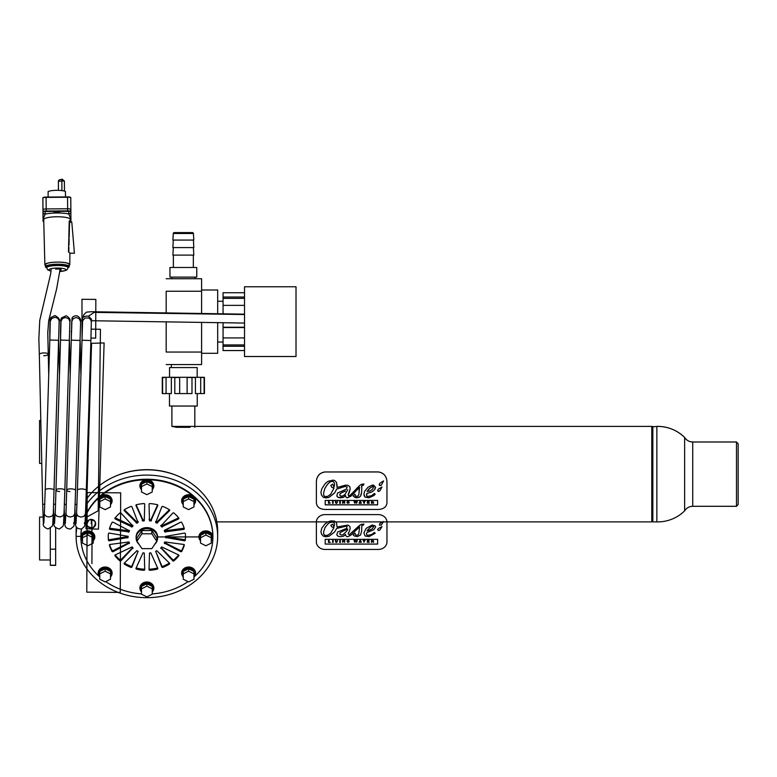 <?xml version="1.0" encoding="UTF-8"?>
<svg xmlns="http://www.w3.org/2000/svg" width="777" height="777" viewBox="0 0 777 777"><rect width="100%" height="100%" fill="white"/><g stroke="black" fill="none" stroke-linecap="round" stroke-linejoin="round"><path stroke-width="1.17" d="M354.71 503.224L355.604 502.311L356.624 503.243L357.265 501.476L356.322 502.622L355.895 501.476L355.04 502.622L354.069 501.476L354.71 503.224M356.322 502.622L357.265 501.476M355.895 501.476L356.322 502.564M355.41 501.476L355.895 501.427M355.04 502.622L355.41 501.427M354.613 501.476L355.04 502.564M354.069 501.476L354.613 501.427M331.886 487.412L330.788 485.45L332.76 484.149L333.945 487.14L334.489 485.188L334.489 483.226L333.314 481.604L331.614 481.39L329.526 482.313L327.457 484.421L324.961 488.267L323.64 492.764L323.64 495.036L324.689 496.484L327.457 496.484L330.652 494.289L333.964 488.209L331.886 487.354L333.964 488.209M329.526 482.313L331.614 481.332L333.314 481.546L334.489 483.226M327.457 484.421L329.526 482.255M330.808 485.431L331.886 487.354M324.961 488.267L327.457 484.362M323.64 492.764L324.961 488.218M367.132 491.482L369.833 491.045L372.115 489.636L373.737 487.15L372.484 486.383L368.687 489.209L367.132 491.433L370.347 487.703L373.125 486.412M373.737 487.15L373.125 486.46M332.585 501.553L332.585 503.302L333.168 503.302L333.168 501.553L332.585 501.505L333.168 501.553M339.743 501.553L339.743 503.341L340.384 503.341L340.384 501.553L339.743 501.505L340.384 501.553M325.039 471.969C319.638 472.843 316.744 476.078 316.375 481.662L316.375 502.904C316.87 506.992 319.755 509.188 325.039 509.469L378.292 509.469C383.576 509.188 386.46 506.992 386.956 502.904L386.956 481.662C386.587 476.078 383.692 472.843 378.292 471.969L325.039 471.969L378.292 471.911C383.692 472.785 386.587 476.019 386.956 481.614L386.956 502.855M379.72 491.025L378.399 491.404L377.612 490.355L378.535 488.986L382.022 486.994L379.72 491.025L381.983 487.024M381.274 485.227L379.963 485.635L379.166 484.518L380.089 483.051L383.576 480.914L381.274 485.227L383.547 480.944M368.988 497.785L365.015 497.115L363.927 493.822L364.734 491.151L367.987 487.257L372.164 485.169L373.65 485.169L375.65 487.441L373.766 490.569L371.862 491.938L366.909 493.55L366.657 495.862L367.589 496.484L371.668 495.648L374.436 493.424L375.184 494.327L373.63 495.697L368.988 497.785L375.136 494.308M325.213 504.865L325.213 500.456L377.612 500.456L377.612 504.865L325.213 504.865M350.932 496.231L347.134 497.921L345.833 496.921L345.444 495.473L343.657 497.29L340.248 497.834L337.946 497.348L336.81 495.998L337.597 493.016L346.435 489.112L347.134 486.82L345.143 486.441L336.655 489.112L334.634 492.919L329.098 497.348L325.961 497.892L323.368 497.348L321.484 495.095L320.911 492.433L321.843 488.714L325.252 483.556L328.176 481.274L332.945 480.157L334.518 480.429L336.519 482.313L337.053 487.47L345.299 485.217L347.785 485.217L349.776 486.674L350.223 488.869L348.232 494.473L348.62 495.979L350.223 495.221L359.295 485.858L361.198 484.421L363.908 483.964L363.432 485.217L361.829 485.742L361.645 492.094L360.509 496.163L359.362 497.202L355.905 497.756L353.117 495.998L354.895 494.191L355.905 496.454L358.061 495.998L358.838 494.609L359.566 487.286L350.932 496.182L359.566 487.286M349.164 492.764L348.232 495.036M349.427 492.026L350.213 488.85M349.164 492.705L349.427 491.967M337.053 487.422L337.053 484.421M363.432 485.217L363.889 483.964M321.484 495.095L323.368 497.29L325.961 497.834L329.098 497.29L334.634 492.861L336.655 489.063L345.143 486.392L347.134 486.82M320.911 492.404L321.484 495.036M362.587 485.266L363.432 485.159M361.829 485.742L362.587 485.207M361.499 487.121L361.829 485.693M361.227 494.473L361.645 492.055M360.509 496.163L361.227 494.425M359.586 496.979L360.509 496.105M357.381 497.756L359.586 496.921M355.905 497.756L357.381 497.698M354.662 497.202L355.905 497.698M353.147 495.969L354.662 497.154M337.946 497.348L343.657 497.231L345.444 495.425L345.833 496.862L347.134 497.872L350.932 496.182M336.82 495.959L337.946 497.29M359.11 489.112L359.11 492.356M325.213 500.456L325.213 504.807L377.612 504.807L377.612 500.456M375.077 488.898L375.641 487.412M373.766 490.569L375.077 488.84M364.151 495.794L365.015 497.057L368.988 497.727M363.937 493.813L364.151 495.736M379.39 485.266L381.274 485.178M379.176 484.498L379.39 485.207M377.836 491.054L379.72 490.967M377.622 490.336L377.836 490.996M316.375 481.662L316.375 481.614C316.744 476.019 319.638 472.785 325.039 471.911M316.375 502.855L316.375 481.614M366.501 494.502L366.909 493.502L371.862 491.89L373.766 490.51M329.118 503.001L329.118 501.447L328.486 501.447L328.486 503.302L330.244 503.001L329.118 503.001M329.118 502.942L330.244 502.942M329.118 501.505L328.486 501.505M364.403 501.806L363.141 501.476L363.83 501.777L363.83 503.224L364.403 503.224L364.403 501.806L364.403 503.166M363.141 501.476L365.054 501.476M363.83 503.166L363.83 501.777M367.909 502.904L369.201 503.224L367.909 502.904M367.909 502.554L368.968 502.554L367.909 501.806L369.124 501.476L367.336 501.476L367.336 503.224L369.201 503.224M367.336 501.476L369.124 501.476M368.968 502.195L367.909 502.195M336.781 503.302L337.597 501.553L336.431 502.904L335.305 501.553L335.926 503.302L336.781 503.302M336.431 502.904L337.597 501.553M335.926 501.553L336.431 502.855M335.305 501.553L335.926 501.505M349.087 502.039L348.572 501.427L349.087 502.039L347.698 501.971L347.698 502.845L348.582 502.816M348.572 501.476L347.338 501.602L346.979 502.622L347.572 503.224L349.096 502.942L349.096 502.311L347.698 502.845M347.931 501.427L348.572 501.427M347.338 501.602L347.931 501.369M349.096 502.311L348.096 502.311M359.1 503.224L361.354 503.224L360.567 501.476L359.1 503.224L359.936 501.427L360.567 501.427L361.354 503.224M360.577 502.632L359.868 502.632L360.139 501.806L360.577 502.632M359.887 502.583L360.557 502.583M372.037 502.525L373.533 503.302L373.543 502.127L371.474 501.553L371.474 503.302L372.037 502.525L372.037 503.243M371.474 501.553L373.543 502.127M372.989 502.311L371.911 501.825L373.125 501.952M373.533 503.302L373.154 502.554M371.911 501.825L372.989 502.253M344.036 501.476L344.007 502.622L342.589 501.476L342.589 503.224L343.065 502.175L344.697 503.224L344.697 501.476L344.036 501.476L344.697 501.476M343.065 502.175L343.065 503.166M342.589 501.476L344.007 502.564L344.036 501.427M345.444 491.122L342.54 492.268L345.444 491.064M342.54 492.268L340.141 493.696L342.54 492.21M340.141 493.696L339.743 495.221L341.025 496.085L342.88 495.92L345.066 494.415L347.785 489.665M339.743 495.221L340.141 493.648M652.835 426.398L652.835 521.891L652.282 521.367L652.282 426.923L656.856 426.398C667.598 426.34 676.845 430.011 684.624 437.412A38.452 38.452 0 0 0 656.856 426.398L652.282 426.923L651.786 426.398L651.786 521.891L216.851 521.891M75.427 521.891L74.369 521.891M64.705 521.891L63.627 521.891M176.67 427.311L190.035 427.311C196.309 426.155 196.309 426.155 190.035 427.311L176.67 427.311L171.902 426.398L171.902 406.041M136.956 541.219L136.956 537.995L141.919 530.565L151.826 530.565L151.826 533.78L141.919 533.78L136.956 541.219L141.919 548.649L151.826 548.649L156.779 541.219L151.826 533.78M136.956 537.995L141.919 530.565L141.919 533.78M141.919 530.565L151.826 530.565L156.779 537.995L156.779 541.219M182.274 573.251L182.274 573.95M194.901 573.601A6.333 5.478 180 0 0 188.908 567.589A6.333 5.478 180 0 0 182.274 573.067L182.274 574.32A6.333 5.478 180 0 0 183.236 577.049M182.274 573.067A6.333 5.478 0 0 1 188.597 567.579A6.333 5.478 0 0 1 194.93 573.067L194.93 574.135A6.333 5.478 180 0 0 188.597 568.657A6.333 5.478 180 0 0 182.274 574.135M193.968 577.049A6.333 5.478 180 0 0 194.93 574.135M193.968 571.454L188.597 568.774L183.236 571.454L188.597 568.774L193.968 571.454L193.968 573.873L188.597 571.192L183.236 573.873L183.236 579.234L188.597 581.915L193.968 579.234L193.968 573.873M182.274 500.971L182.274 501.67M194.901 501.32A6.333 5.478 180 0 0 188.908 495.308A6.333 5.478 180 0 0 182.274 500.786L182.274 502.049A6.333 5.478 180 0 0 183.236 504.768M182.274 500.786A6.333 5.478 0 0 1 188.597 495.308A6.333 5.478 0 0 1 194.93 500.786L194.93 501.864A6.333 5.478 180 0 0 188.597 496.377A6.333 5.478 180 0 0 182.274 501.864M193.968 504.768A6.333 5.478 180 0 0 194.93 501.864M193.968 499.174L188.597 496.493L183.236 499.174L188.597 496.493L193.968 499.174L193.968 501.592L188.597 498.912L183.236 501.592L183.236 506.954L188.597 509.634L193.968 506.954L193.968 501.592M111.441 501.32A6.333 5.478 180 0 0 105.555 495.318A6.333 5.478 180 0 0 98.815 500.602L98.805 501.864A6.333 5.478 180 0 0 99.777 504.768M98.805 500.786L98.805 501.864M98.815 500.602A6.333 5.478 0 0 1 105.245 495.308A6.333 5.478 0 0 1 111.47 500.786L111.47 501.864A6.333 5.478 180 0 0 105.245 496.377A6.333 5.478 180 0 0 98.815 501.67M110.509 504.768A6.333 5.478 180 0 0 111.47 501.864M110.509 499.174L105.138 496.493L99.777 499.174L105.138 496.493L110.509 499.174L110.509 501.592L105.138 498.912L99.777 501.592L99.777 506.954L105.138 509.634L110.509 506.954L110.509 501.592M98.805 573.067L98.805 574.135A6.333 5.478 180 0 0 99.777 577.049A6.333 5.478 180 0 1 98.805 574.135L98.815 572.882A6.333 5.478 0 0 1 105.245 567.579A6.333 5.478 0 0 1 111.47 573.067L111.47 574.135A6.333 5.478 180 0 0 105.245 568.657A6.333 5.478 180 0 0 98.815 573.95L98.805 574.135M98.815 573.95A6.333 5.478 180 0 1 106.993 568.9A6.333 5.478 180 0 1 110.509 577.049A6.333 5.478 180 0 0 111.47 574.135M110.509 571.454L105.138 568.774L99.777 571.454L105.138 568.774L110.509 571.454L110.509 573.873L105.138 571.192L99.777 573.873L99.777 579.234L105.138 581.915L110.509 579.234L110.509 573.873M81.507 529.04A66.006 57.158 180 0 0 80.886 536.926L81.527 536.742L81.527 537.995A6.333 5.478 180 0 0 82.488 540.909M94.153 537.461A6.333 5.478 180 0 0 88.277 531.458A6.333 5.478 180 0 0 81.527 536.742L81.527 537.995M81.527 536.742A6.333 5.478 0 0 1 87.966 531.449A6.333 5.478 0 0 1 94.182 536.926L94.182 537.995A6.333 5.478 180 0 0 87.966 532.517A6.333 5.478 180 0 0 81.527 537.81M93.221 540.909A6.333 5.478 180 0 0 94.182 537.995M93.221 535.314L87.859 532.633L82.488 535.314L87.859 532.633L93.221 535.314L93.221 537.733L87.859 535.052L82.488 537.733L82.488 543.094L87.859 545.775L93.221 543.094L93.221 537.733M153.176 486.353A6.333 5.478 180 0 0 147.29 480.351A6.333 5.478 180 0 0 140.54 485.635L140.54 486.888A6.333 5.478 180 0 0 141.501 489.801M140.54 485.819L140.54 486.888M140.54 485.635A6.333 5.478 0 0 1 146.979 480.332A6.333 5.478 0 0 1 153.205 485.819L153.205 486.888A6.333 5.478 180 0 0 146.979 481.41A6.333 5.478 180 0 0 140.54 486.703M152.234 489.801A6.333 5.478 180 0 0 153.205 486.888M152.234 484.207L146.872 481.526L141.501 484.207L146.872 481.526L152.234 484.207L152.234 486.625L146.872 483.935L141.501 486.625L141.501 491.987L146.872 494.667L152.234 491.987L152.234 486.625M199.563 537.111L199.563 537.81M157.527 536.926L199.553 536.926L199.563 538.189A6.333 5.478 180 0 0 200.524 540.909M212.189 537.461A6.333 5.478 180 0 0 206.196 531.449A6.333 5.478 180 0 0 199.553 536.926A6.333 5.478 0 0 1 205.886 531.439A6.333 5.478 0 0 1 212.218 536.926L212.218 537.995A6.333 5.478 180 0 0 205.886 532.517A6.333 5.478 180 0 0 199.553 537.995M211.247 540.909A6.333 5.478 180 0 0 212.218 537.995M211.247 535.314L205.886 532.633L200.524 535.314L205.886 532.633L211.247 535.314L211.247 537.733L205.886 535.052L200.524 537.733L200.524 543.094L205.886 545.775L211.247 543.094L211.247 537.733M140.54 588.218L140.54 588.917M153.176 588.568A6.333 5.478 180 0 0 147.183 582.556A6.333 5.478 180 0 0 140.54 588.034L140.54 589.296A6.333 5.478 180 0 0 141.501 592.016M140.54 588.034A6.333 5.478 0 0 1 146.872 582.556A6.333 5.478 0 0 1 153.205 588.034L153.205 589.112A6.333 5.478 180 0 0 146.872 583.624A6.333 5.478 180 0 0 140.54 589.112M152.234 592.016A6.333 5.478 180 0 0 153.205 589.112M152.234 586.421L146.872 583.741L141.501 586.421L146.872 583.741L152.234 586.421L152.234 588.84L146.872 586.159L141.501 588.84L141.501 594.201L146.872 596.891L152.234 594.201L152.234 588.84M244.512 292.735L223.057 292.735L223.057 313.743L223.057 301.262L217.686 301.262M166.181 291.239L166.181 312.84L166.181 291.239L201.593 291.239L201.593 313.354L201.593 289.996L217.686 289.996L217.686 313.646M217.686 322.533L217.686 353.302L201.593 353.302M166.181 278.729L201.593 278.729L201.593 313.354M181.769 278.739L184.936 278.739L181.769 278.739M171.834 277.117L171.834 278.729L194.872 278.729L194.872 277.117L194.872 278.729M166.181 364.568L201.593 364.568L201.593 352.049L166.181 352.049L166.181 321.727L166.181 352.049M201.593 322.251L201.593 352.049M144.279 553.03L144.736 569.832L144.163 570.299A38.627 33.45 0 0 1 136.266 569.085L135.907 568.482L142.978 552.836A18.774 16.259 180 0 0 144.279 553.03A18.774 16.259 180 0 1 142.978 552.836L135.907 568.482L136.266 569.085A38.627 33.45 180 0 0 144.163 570.299L144.736 569.832L144.279 553.03M144.736 568.764L144.163 569.22A38.627 33.45 0 0 1 136.266 568.016L136.121 567.968M132.935 547.814L120.814 560.936L120.037 560.975A38.627 33.45 0 0 1 114.879 555.652L115.054 554.992L132.08 546.93A18.774 16.259 180 0 0 132.935 547.814A18.774 16.259 180 0 1 132.08 546.93L115.054 554.992L114.879 555.652A38.627 33.45 180 0 0 120.037 560.975L120.814 560.936L132.935 547.814M132.712 547.591L120.814 559.867L120.037 559.906A38.627 33.45 0 0 1 115.161 554.933M164.743 541.948L183.935 544.473L184.363 545.036A38.627 33.45 0 0 1 181.614 551.573L180.866 551.767L164.297 543.026A18.774 16.259 180 0 0 164.743 541.948A18.774 16.259 180 0 1 164.297 543.026L180.866 551.767L181.614 551.573A38.627 33.45 180 0 0 184.363 545.036L183.935 544.473L164.743 541.948M164.52 543.599L164.52 542.521L180.866 550.699L181.614 550.495A38.627 33.45 0 0 0 184.178 544.57M156.837 550.718L169.668 563.325L169.571 564.005A38.627 33.45 0 0 1 162.616 567.482L161.898 567.21L155.691 551.291A18.774 16.259 180 0 0 156.837 550.718A18.774 16.259 180 0 1 155.691 551.291L161.898 567.21L162.616 567.482A38.627 33.45 180 0 0 169.571 564.005L169.668 563.325L156.837 550.718M169.386 563.043A38.627 33.45 0 0 1 162.616 566.404L161.898 566.142L155.662 551.301M165.647 536.353L184.673 533.041L185.305 533.449A38.627 33.45 180 0 1 185.305 540.403L184.673 540.811L165.647 537.499A18.774 16.259 180 0 0 165.647 536.353L184.673 533.041L185.305 533.449A38.627 33.45 0 0 1 185.509 536.926A38.627 33.45 0 0 1 185.305 540.403L184.673 540.811L165.647 537.499A18.774 16.259 180 0 0 165.666 536.926A18.774 16.259 180 0 0 165.647 536.353L165.647 536.324M185.509 536.392A38.627 33.45 0 0 1 185.305 539.325L184.673 539.733L165.666 536.538M169.386 509.731L156.837 522.066A18.774 16.259 180 0 0 155.691 521.493L155.662 521.474M155.691 522.562L161.898 506.643L162.616 506.371A38.627 33.45 180 0 1 169.571 509.848L169.668 510.528L156.837 523.135A18.774 16.259 180 0 0 155.691 522.562L161.898 506.643L162.616 506.371A38.627 33.45 0 0 1 169.571 509.848L169.668 510.528L156.837 523.135A18.774 16.259 180 0 0 155.691 522.562L155.691 521.493M184.178 528.214L164.743 530.837A18.774 16.259 180 0 0 164.52 530.254L180.866 522.086L181.614 522.28A38.627 33.45 180 0 1 184.363 528.807L183.935 529.38L164.743 531.905A18.774 16.259 180 0 0 164.297 530.827L180.866 522.086L181.614 522.28A38.627 33.45 0 0 1 184.363 528.807L183.935 529.38L164.743 531.905A18.774 16.259 180 0 0 164.297 530.827L164.297 530.477M129.254 530.254A18.774 16.259 180 0 0 129.021 530.837L109.586 528.214M129.021 531.905L109.839 529.38L109.411 528.807A38.627 33.45 180 0 1 112.15 522.28L112.908 522.086L129.477 530.827A18.774 16.259 180 0 0 129.021 531.905L109.839 529.38L109.411 528.807A38.627 33.45 0 0 1 112.15 522.28L112.908 522.086L129.477 530.827A18.774 16.259 180 0 0 129.021 531.905L129.021 530.837M144.736 504.02L144.163 503.554A38.627 33.45 180 0 0 136.266 504.759L135.907 505.371L142.978 521.017A18.774 16.259 180 0 1 144.279 520.823L144.736 504.02L144.279 520.823A18.774 16.259 180 0 0 142.978 521.017L135.907 505.371L136.266 504.759A38.627 33.45 0 0 1 144.163 503.554L144.736 504.02L144.279 519.745A18.774 16.259 180 0 0 142.978 519.949L136.121 504.817M132.712 525.184A18.774 16.259 180 0 0 132.08 525.844L115.161 517.841M132.08 526.923L115.054 518.861L114.879 518.201A38.627 33.45 180 0 1 120.037 512.878L120.814 512.917L132.935 526.039A18.774 16.259 180 0 0 132.08 526.923L115.054 518.861L114.879 518.201A38.627 33.45 0 0 1 120.037 512.878L120.814 512.917L132.935 526.039A18.774 16.259 180 0 0 132.08 526.923L132.08 525.844M138.112 521.474L138.073 521.493A18.774 16.259 180 0 0 136.927 522.066L124.378 509.731M136.927 523.135L124.106 510.528L124.203 509.848A38.627 33.45 180 0 1 131.148 506.371L131.876 506.643L138.073 522.562A18.774 16.259 180 0 0 136.927 523.135L124.106 510.528L124.203 509.848A38.627 33.45 0 0 1 131.148 506.371L131.876 506.643L138.073 522.562A18.774 16.259 180 0 0 136.927 523.135L136.927 522.066M160.839 526.039L172.95 512.917L173.737 512.878A38.627 33.45 180 0 1 178.895 518.201L178.72 518.861L161.684 526.923A18.774 16.259 180 0 0 160.839 526.039L172.95 512.917L173.737 512.878A38.627 33.45 0 0 1 178.895 518.201L178.72 518.861L161.684 526.923A18.774 16.259 180 0 0 160.839 526.039L160.839 525.417M178.613 517.841L161.684 525.844A18.774 16.259 180 0 0 161.062 525.184M157.644 504.817L150.796 519.949A18.774 16.259 180 0 0 149.495 519.745L149.029 519.289M149.495 520.823L149.029 504.02L149.602 503.554A38.627 33.45 180 0 1 157.508 504.759L157.867 505.371L150.796 521.017A18.774 16.259 180 0 0 149.495 520.823L149.029 504.02L149.602 503.554A38.627 33.45 0 0 1 157.508 504.759L157.867 505.371L150.796 521.017A18.774 16.259 180 0 0 149.495 520.823L149.495 519.745M150.796 552.836L157.867 568.482L157.508 569.085A38.627 33.45 0 0 1 149.602 570.299L149.029 569.832L149.495 553.03A18.774 16.259 180 0 0 150.796 552.836A18.774 16.259 180 0 1 149.495 553.03L149.029 569.832L149.602 570.299A38.627 33.45 180 0 0 157.508 569.085L157.867 568.482L150.796 552.836M157.644 567.968L157.508 568.016A38.627 33.45 0 0 1 149.602 569.22L149.029 568.764M161.684 546.93L178.72 554.992L178.895 555.652A38.627 33.45 0 0 1 173.737 560.975L172.95 560.936L160.839 547.814A18.774 16.259 180 0 0 161.684 546.93A18.774 16.259 180 0 1 160.839 547.814L172.95 560.936L173.737 560.975A38.627 33.45 180 0 0 178.895 555.652L178.72 554.992L161.684 546.93M178.613 554.933A38.627 33.45 0 0 1 173.737 559.906L172.95 559.867L161.062 547.591M129.254 542.521L112.908 550.699L112.15 550.495A38.627 33.45 0 0 1 109.586 544.57M129.477 543.026L112.908 551.767L112.15 551.573A38.627 33.45 0 0 1 109.411 545.036L109.839 544.473L129.021 541.948A18.774 16.259 180 0 0 129.477 543.026A18.774 16.259 180 0 1 129.021 541.948L109.839 544.473L109.411 545.036A38.627 33.45 180 0 0 112.15 551.573L112.908 551.767L129.477 543.026M138.073 551.291L131.876 567.21L131.148 567.482A38.627 33.45 0 0 1 124.203 564.005L124.106 563.325L136.927 550.718A18.774 16.259 180 0 0 138.073 551.291A18.774 16.259 180 0 1 136.927 550.718L124.106 563.325L124.203 564.005A38.627 33.45 180 0 0 131.148 567.482L131.876 567.21L138.073 551.291M138.112 551.301L131.876 566.142L131.148 566.404A38.627 33.45 0 0 1 124.378 563.043M128.108 536.538L109.091 539.733L108.469 539.325A38.627 33.45 0 0 1 108.265 536.392M128.118 537.499L109.091 540.811L108.469 540.403A38.627 33.45 0 0 1 108.256 536.926A38.627 33.45 0 0 1 108.469 533.449L109.091 533.041L128.118 536.353A18.774 16.259 180 0 0 128.108 536.926A18.774 16.259 180 0 0 128.118 537.499A18.774 16.259 180 0 1 128.118 536.353L109.091 533.041L108.469 533.449A38.627 33.45 180 0 0 108.469 540.403L109.091 540.811L128.118 537.499M81.643 536.926L80.886 536.926A66.006 57.158 180 0 0 99.621 576.825M105.74 581.623A66.006 57.158 180 0 0 141.501 593.9M152.234 593.9A66.006 57.158 180 0 0 188.024 581.623M194.075 576.884A66.006 57.158 180 0 0 212.888 536.926A66.006 57.158 180 0 0 159.081 480.749A66.006 57.158 180 0 0 85.383 516.171M154.681 544.376A10.732 9.295 180 0 0 157.605 537.995A10.732 9.295 180 0 0 146.872 528.71A10.732 9.295 180 0 0 136.14 537.995L136.14 536.926A10.732 9.295 0 0 1 146.872 527.632A10.732 9.295 0 0 1 157.605 536.926A10.732 9.295 180 0 0 146.562 527.641A10.732 9.295 180 0 0 136.16 537.461M76.836 527.651A70.775 61.296 180 0 0 76.117 536.383A70.775 61.296 180 0 0 146.882 597.678A70.775 61.296 180 0 0 217.657 536.383L217.657 531.099A70.775 61.296 180 0 0 184.411 479.137A70.775 61.296 180 0 0 146.882 469.813A70.775 61.296 180 0 0 109.363 479.137A70.775 61.296 180 0 0 86.014 499.834M76.282 526.845A70.775 61.296 180 0 0 76.117 531.099L76.117 536.383L76.117 531.099M217.657 536.383A70.775 61.296 180 0 0 165.414 477.233A70.775 61.296 180 0 0 85.82 505.409M81.42 529.069A66.006 57.158 180 0 0 80.886 536.383A66.006 57.158 180 0 0 80.886 536.654M212.888 536.654A66.006 57.158 180 0 0 212.888 536.383A66.006 57.158 180 0 0 159.11 480.215A66.006 57.158 180 0 0 85.412 515.578M212.092 536.926L212.888 536.383M162.587 393.58L162.616 377.486L166.074 377.486L166.074 393.58L162.626 393.58L162.626 377.486M191.987 377.486L187.121 377.486L187.121 393.58L191.987 393.58L191.987 377.486L195.425 377.486L195.425 393.58L204.118 393.58L204.118 377.486L200.68 377.486L200.68 393.58L204.429 393.58L204.429 377.292L162.276 377.292L162.276 393.58L171.348 393.58L171.348 377.486L179.672 377.486L179.672 393.58L174.806 393.58L174.806 377.486M174.806 393.58L191.987 393.58M192.375 232.585L174.33 232.585A1.039 1.039 0 0 0 173.3 233.488L193.405 233.488A1.039 1.039 0 0 0 192.375 232.585L193.405 233.488L193.823 240.074L172.882 240.074L173.3 233.488M193.823 247.581L193.405 240.074L193.823 247.581L172.882 247.581L173.3 240.074M193.823 255.099L193.376 247.581L193.823 255.099L172.882 255.099L173.329 247.581M173.358 267.473L173.358 255.099M196.766 267.473L169.94 267.473L169.94 277.117L196.766 277.117L196.766 267.473L196.766 277.117M171.338 367.57L171.338 364.568M197.173 367.57L197.173 377.292L197.173 367.57L169.541 367.57L169.541 377.292M197.241 406.041L197.241 393.58L197.241 406.041L169.473 406.041L169.473 393.58M41.832 463.413L39.569 463.413L39.569 420.493L40.89 420.493M50.301 559.984L39.569 559.984L39.569 517.064L43.026 517.064M50.301 565.355L50.301 528.379L50.301 549.174L55.662 549.174L55.662 565.355L50.301 565.355M55.662 527.797L55.662 549.174M652.282 521.367L651.786 521.891M656.856 426.398L656.856 521.891L652.835 521.891M684.624 437.412C686.518 440.355 689.218 441.87 692.715 441.987L736.479 441.987L736.479 506.303L738.15 504.545L738.15 443.745L736.479 441.987L692.715 441.987A9.45 9.45 0 0 1 684.624 437.412L684.624 510.877A38.452 38.452 0 0 1 656.856 521.891M684.624 510.877A9.45 9.45 0 0 1 692.715 506.303L736.479 506.303M105.138 568.774L105.138 571.192M99.777 571.454L99.777 573.873M87.859 532.633L87.859 535.052M82.488 535.314L82.488 537.733M188.597 568.774L188.597 571.192M183.236 571.454L183.236 573.873M188.597 496.493L188.597 498.912M183.236 499.174L183.236 501.592M146.872 481.526L146.872 483.935M141.501 484.207L141.501 486.625M205.886 532.633L205.886 535.052M200.524 535.314L200.524 537.733M146.872 583.741L146.872 586.159M141.501 586.421L141.501 588.84M105.138 496.493L105.138 498.912M99.777 499.174L99.777 501.592M136.14 537.995A10.732 9.295 180 0 0 139.064 544.376M157.605 537.995L157.605 536.926M244.512 327.544L223.057 327.544L223.057 322.64C223.057 347.61 223.057 347.61 223.057 322.64L223.057 350.553L244.512 350.553L244.512 286.771L244.512 356.517L296.018 356.517L296.018 286.771L244.512 286.771M244.512 305.371L223.057 305.371L223.057 298.368L244.512 298.368M223.057 327.224L244.512 327.224M223.057 327.544L223.057 337.917L244.512 337.917M244.512 346.26L223.057 346.26L223.057 344.92L244.512 344.92M223.057 298.368L223.057 297.028L244.512 297.028M43.007 216.579L43.357 218.405L45.144 214.122A2.146 2.098 179.7 0 1 42.978 212.034L43.007 216.822A2.146 2.098 -0.3 0 0 43.007 216.929M70.901 216.365L70.59 218.201L68.745 213.937A16.482 3.429 179.6 0 0 45.144 214.122L45.134 211.713L46.202 211.49L67.657 211.325L68.735 211.538L68.745 213.937A2.146 2.098 -0.3 0 0 70.882 211.83L70.862 209.431A2.146 2.098 -0.3 0 0 70.862 209.421L70.862 209.421A3.215 0.67 179.6 0 0 67.638 208.78L46.183 208.945A3.215 0.67 179.6 0 0 42.968 209.635L42.978 212.034M70.901 216.608L70.862 209.431A2.146 2.098 -0.3 0 1 68.735 211.538M59.732 212.276A2.797 0.583 -0.4 0 1 56.944 212.879A2.797 0.583 -0.4 0 1 54.137 212.315A2.797 0.583 -0.4 0 1 56.935 211.713A2.797 0.583 -0.4 0 1 59.732 212.276L59.732 212.276A2.797 0.583 179.6 0 0 55.536 211.8A2.797 0.583 179.6 0 0 55.536 212.811A2.797 0.583 179.6 0 0 59.732 212.276M43.745 220.785A2.146 2.098 179.7 0 1 43.017 219.221L42.881 197.776A3.215 0.67 -0.4 0 1 46.096 197.086L67.55 196.921A3.215 0.67 -0.4 0 1 70.775 197.562L70.862 209.431M59.907 271.562L65.744 270.483L67.346 269.425L68.026 267.657A10.674 2.214 179.6 0 0 57.343 265.52A10.674 2.214 179.6 0 0 46.678 267.822L46.669 266.773A10.674 2.214 -0.4 0 1 57.323 264.471A10.674 2.214 -0.4 0 1 68.017 266.608L68.017 266.608A10.674 2.214 179.6 0 0 56.061 264.501A10.674 2.214 179.6 0 0 46.979 267.298A10.674 2.214 179.6 0 1 56.061 264.501A10.674 2.214 179.6 0 1 68.017 266.608L68.026 267.657A11.869 2.467 179.6 0 0 69.211 266.598L69.211 266.598A11.869 2.467 179.6 0 0 57.323 264.219A11.869 2.467 179.6 0 0 45.474 266.783A11.869 2.467 179.6 0 0 46.678 267.851M55.662 269.124A3.895 0.806 -0.4 0 1 61.257 269.804A3.895 0.806 -0.4 0 1 60.014 270.415M45.474 266.783L45.454 264.685A11.869 2.467 -0.4 0 1 57.313 262.121A11.869 2.467 -0.4 0 1 69.202 264.501L69.202 264.501A11.869 2.467 179.6 0 0 54.73 262.199A11.869 2.467 179.6 0 0 46.591 265.724M45.464 265.579A12.461 2.593 -0.4 0 1 44.872 264.811A12.461 2.593 -0.4 0 1 57.313 262.111A12.461 2.593 -0.4 0 1 69.784 264.607A12.461 2.593 -0.4 0 1 69.784 264.617A12.461 2.593 -0.4 0 1 69.202 265.394M44.872 264.811A12.461 2.593 -0.4 0 1 44.872 264.792L43.716 219.629A13.267 2.758 -0.4 0 1 43.716 219.619A13.267 2.758 -0.4 0 1 56.964 216.764A13.267 2.758 -0.4 0 1 70.251 219.415A13.267 2.758 -0.4 0 1 70.251 219.425L70.59 218.201M69.143 225.553L69.512 223.261L69.444 226.243M69.357 229.633L69.406 227.467L69.357 229.633M69.396 227.816L69.25 234.576L69.104 227.321M69.172 223.397L69.396 227.486M69.532 222.543L69.425 227.127M69.338 230.39L69.367 229.885M69.328 230.604L69.347 229.827M68.998 231.07L68.93 234.567L69.318 231.08M68.871 250.087L68.842 252.078L68.862 250.097M68.512 251.185L68.881 249.281M68.998 244.658L69.027 243.347L68.998 244.658M68.677 244.745L69.036 243.104L69.007 244.736M68.891 248.611L68.91 247.902L68.891 248.611M68.57 248.805L68.92 247.562L68.891 248.815M68.939 247.416L68.891 248.446M68.57 248.553L68.92 247.562M68.764 241.064L69.114 239.782M68.813 239.549L69.104 240.093M69.134 239.627L68.832 238.17L68.803 239.617M69.124 240.394L69.153 238.947L69.124 240.394M68.803 240.21L68.823 239.161L68.803 240.21M68.541 249.65L68.842 250.718M68.726 242.725L69.095 241.055L69.046 242.822M68.677 244.804L68.978 245.367M69.221 235.276L69.182 237.296L69.221 235.276M69.192 237.179L69.25 234.227L69.182 237.121M68.871 237.17L68.92 234.217M69.25 234.227L68.852 237.267M69.231 222.329L69.221 220.959A13.219 2.749 -0.4 0 1 70.221 222.008A13.219 2.749 -0.4 0 1 69.522 222.882M69.784 264.617L69.901 253.166L68.483 251.913L69.221 220.959M64.462 191.084L64.374 181.012L62.218 179.37M65.511 196.931L65.423 191.424A9.46 1.962 179.6 0 0 56.76 190.316A9.46 1.962 179.6 0 0 48.116 191.56L48.116 197.067M82.236 320.92L82.44 322.669M194.813 427.311L194.813 406.041L194.813 426.398L651.786 426.398L171.902 426.398M55.662 565.219L50.301 565.219L50.301 549.174M193.347 255.099L193.347 267.473L193.347 255.099M80.886 536.383L80.886 536.926L80.886 536.383L76.117 536.383M194.104 576.845A65.987 57.148 180 0 0 212.879 536.926A65.987 57.148 180 0 0 159.052 480.759A65.987 57.148 180 0 0 85.383 516.21M81.527 529.04A65.987 57.148 180 0 0 99.602 576.787M105.75 581.614A65.987 57.148 180 0 0 141.501 593.881M152.234 593.89A65.987 57.148 180 0 0 188.005 581.623M164.52 530.254L164.297 530.827M348.543 541.559L348.096 542.055L347.591 541.404L349.087 541.006L348.572 540.413L346.979 540.918L347.572 542.278L349.096 541.967L349.096 541.297L348.543 541.559M348.591 536.373L350.932 535.11L359.566 526.855L358.838 533.546L358.061 534.877L355.905 535.324L354.895 533.148L353.117 534.877L354.225 535.829A1.088 0.942 180 0 0 354.662 536.062L357.381 536.606L360.509 535.042L361.645 531.177L361.829 525.524L363.432 525.067L363.908 524.009L361.198 524.397L359.295 525.621L349.252 534.751L348.232 533.945A1.593 1.379 180 0 1 348.232 533.411L349.164 531.798A2.729 2.36 180 0 0 349.427 531.109L350.223 528.253L349.776 526.32L347.785 525.067L337.053 527.02L336.519 522.639L334.518 521.095L330.915 520.872L328.176 521.785L325.252 523.669L321.843 528.117L320.911 531.487L321.484 534.003L323.368 536.208L325.961 536.742L329.098 536.208L334.634 531.944L336.655 528.467L346.396 526.126L347.134 526.447L346.435 528.467L337.597 532.031L336.81 534.877L337.946 536.208L340.248 536.684A0.67 0.583 180 0 0 340.569 536.684L343.657 536.14L345.444 534.372L345.833 535.78L347.134 536.781L348.591 536.373M354.613 540.413L354.069 540.413L354.71 542.278L355.604 541.297L356.624 542.297L357.265 540.413L356.322 541.627L355.895 540.413L355.04 541.627L354.613 540.413M325.039 514.597L378.292 514.597A8.664 7.508 180 0 1 386.956 522.105L386.956 541.938A8.664 7.508 180 0 1 378.292 549.436L325.039 549.436A8.664 7.508 180 0 1 316.375 541.938L316.375 522.105A8.664 7.508 180 0 1 325.039 514.597M325.213 539.345L377.612 539.345L377.612 544.075L325.213 544.075L325.213 539.345M359.673 542.278L359.1 542.278L359.936 540.413L360.567 540.413L361.354 542.278L359.673 542.278M347.037 530.808L347.785 528.972L342.54 531.332L340.141 532.682L339.743 534.129L341.025 534.964L342.88 534.799L347.037 530.808M344.697 540.413L344.697 542.278L343.065 541.151L342.589 542.278L342.589 540.413L344.007 541.627L344.036 540.413L344.697 540.413M340.384 540.501L340.384 542.404L339.743 542.404L339.743 540.501L340.384 540.501M337.597 540.501L336.431 541.938L335.926 540.501L335.305 540.501L335.926 542.365L336.781 542.365L337.597 540.501M332.585 540.501L333.168 540.501L333.168 542.365L332.585 542.365L332.585 540.501M329.118 540.442L328.486 540.442L328.486 542.356L330.322 542.356L329.118 542.035L329.118 540.442M360.139 540.763L359.868 541.647L360.577 541.647L360.139 540.763M363.83 542.278L363.83 540.734L363.141 540.413L365.054 540.413L363.83 542.278M365.015 535.975L363.927 532.799L366.22 528.331L372.164 525.029L375.165 525.883L375.65 526.991L373.766 529.778L366.909 532.536L366.501 533.44L366.657 534.751L367.589 535.353L371.668 534.537L374.436 532.41L375.184 533.275L368.988 536.635L365.015 535.975M331.886 526.961L333.964 527.661L330.652 533.245L327.457 535.353L324.689 535.353L323.64 533.945L323.64 531.798L324.961 527.719L327.457 524.397L329.526 522.639L333.314 522.057L334.489 523.387L334.489 525.048L333.945 526.728L332.76 524.164L330.788 525.271L331.886 526.961M367.628 530.934L367.132 530.613L370.347 527.272L372.484 526.078L373.737 526.738L372.115 528.933L367.628 530.934M367.909 541.171L369.124 540.413L367.336 540.413L367.336 542.278L369.201 542.278L367.909 541.928L368.968 541.171L367.909 541.171M371.474 542.356L371.474 540.491L373.416 540.685L373.533 542.356L372.484 541.53L371.474 542.356M371.911 540.782L371.911 541.297L373.125 541.122L371.911 540.782M377.612 529.584L378.399 530.536L379.72 530.196L382.022 526.602L378.535 528.36L377.612 529.584M379.39 525.106L381.274 525.087L383.576 521.493L380.089 523.251L379.39 525.106M223.057 292.735L223.057 297.028M223.057 346.26L223.057 350.553M223.057 337.917L223.057 344.92M223.057 305.371L223.057 306.264M110.8 576.592A6.974 6.041 180 0 0 112.111 573.067A6.974 6.041 180 0 0 103.001 567.317A6.974 6.041 180 0 0 99.485 576.592M93.512 540.452A6.974 6.041 180 0 0 94.833 536.926A6.974 6.041 180 0 0 85.713 531.177A6.974 6.041 180 0 0 82.197 540.452M110.8 504.322A6.974 6.041 180 0 0 112.111 500.786A6.974 6.041 180 0 0 103.001 495.036A6.974 6.041 180 0 0 99.485 504.322M152.535 489.345A6.974 6.041 180 0 0 153.846 485.819A6.974 6.041 180 0 0 144.726 480.069A6.974 6.041 180 0 0 141.21 489.345M194.26 504.322A6.974 6.041 180 0 0 195.571 500.786A6.974 6.041 180 0 0 186.461 495.036A6.974 6.041 180 0 0 182.945 504.322M211.548 540.452A6.974 6.041 180 0 0 212.859 536.926A6.974 6.041 180 0 0 203.749 531.177A6.974 6.041 180 0 0 200.223 540.452M194.26 576.592A6.974 6.041 180 0 0 195.571 573.067A6.974 6.041 180 0 0 186.461 567.317A6.974 6.041 180 0 0 182.945 576.592M152.535 591.569A6.974 6.041 180 0 0 153.846 588.034A6.974 6.041 180 0 0 144.726 582.284A6.974 6.041 180 0 0 141.21 591.569M111.441 573.601A6.333 5.478 180 0 0 105.555 567.598A6.333 5.478 180 0 0 98.815 572.882M151.826 530.565L156.779 537.995M70.221 221.532A3.215 0.67 179.6 0 0 70.93 221.115L70.911 217.113M70.901 215.685L70.882 211.519A3.215 0.67 179.6 0 0 67.657 210.878L46.202 211.043A3.215 0.67 179.6 0 0 42.988 211.732L43.036 221.319A3.215 0.67 179.6 0 0 43.774 221.746M42.881 198.086L42.929 207.682L42.881 198.086A3.215 0.67 -0.4 0 1 46.096 197.397L67.55 197.232A3.215 0.67 -0.4 0 1 70.775 197.882M46.096 197.397L67.55 197.232M69.901 253.156L74.417 253.253L71.785 221.989L69.532 222.339M68.784 240.083L68.784 240.627M68.026 267.56A11.616 2.418 179.6 0 0 68.959 266.598A11.616 2.418 179.6 0 0 54.992 264.345A11.616 2.418 179.6 0 0 46.678 267.725M104.108 342.939L91.56 343.327L85.946 528.739L98.456 529.147L104.108 342.939M93.094 527.709C86.655 527.418 85.402 524.786 89.326 519.803C95.765 520.095 97.018 522.727 93.094 527.709M91.23 519.405A4.448 4.351 4.6 0 0 87.345 525.903A4.448 4.351 4.6 0 0 95.056 525.961A4.448 4.351 4.6 0 0 91.23 519.405M91.21 523.756L91.482 520.435A37.772 0.602 -89.6 0 1 91.977 549.339L91.919 563.616M120.27 592.404L86.791 592.152L87.199 492.589L120.678 492.841L120.27 592.404M85.703 508.294L85.897 517.56L98.213 510.751L100.447 329.283L91.23 329.137M82.323 329.001L82.148 335.518M90.977 338.073L95.688 338.102L95.843 299.407L81.964 299.3L82.071 338.005M136.266 569.085L136.266 568.016M144.163 570.299L144.163 569.22M132.945 548.416L132.945 547.824M114.879 555.652L114.879 555.128M120.037 560.975L120.037 559.906M120.814 560.936L120.814 559.867M180.866 551.767L180.866 550.699M181.614 551.573L181.614 550.495M161.898 567.21L161.898 566.142M162.616 567.482L162.616 566.404M169.571 564.005L169.571 563.228M166.093 537.975L166.093 536.897M184.673 540.811L184.673 539.733M185.305 540.403L185.305 539.325M156.837 523.135L156.837 522.066M157.537 523.038L157.537 521.969M169.668 510.528L169.668 509.926M164.743 531.905L164.743 530.837M165.346 532.216L165.346 531.147M183.935 529.38L183.935 528.311M128.419 532.216L128.419 531.147M109.839 529.38L109.839 528.311M142.356 520.726L142.356 519.648M142.978 521.017L142.978 519.949M144.279 520.823L144.279 519.745M131.391 527.029L131.391 525.961M132.935 526.039L132.935 525.417M115.054 518.861L115.054 517.977M136.237 523.038L136.237 521.969M138.073 522.562L138.073 521.493M124.106 510.528L124.106 509.926M161.684 526.923L161.684 525.844M162.374 527.029L162.374 525.961M178.72 518.861L178.72 517.977M150.796 521.017L150.796 519.949M151.408 520.726L151.408 519.648M149.602 570.299L149.602 569.22M157.508 569.085L157.508 568.016M160.82 548.416L160.82 547.824M172.95 560.936L172.95 559.867M173.737 560.975L173.737 559.906M178.895 555.652L178.895 555.128M129.244 543.599L129.244 542.521M112.15 551.573L112.15 550.495M112.908 551.767L112.908 550.699M124.203 564.005L124.203 563.228M131.148 567.482L131.148 566.404M131.876 567.21L131.876 566.142M127.671 537.975L127.671 536.897M108.469 540.403L108.469 539.325M109.091 540.811L109.091 539.733M692.715 441.987L692.715 506.303M45.134 211.713A2.146 2.098 179.7 0 1 42.968 209.635L42.881 197.776M46.202 211.49L46.096 197.086M67.657 211.325L67.55 196.921M70.241 220.561A2.146 2.098 -0.3 0 0 70.921 219.017L70.911 217.201L70.231 220.619M43.007 216.822L42.929 207.362M51.01 271.066A8.528 1.777 -0.4 0 1 48.834 269.901A8.528 1.777 -0.4 0 1 57.362 268.065A8.528 1.777 -0.4 0 1 65.899 269.774A8.528 1.777 -0.4 0 1 59.916 271.513M61.83 179.37L61.839 181.031L64.374 181.012M62.665 179.322L61.83 179.332C59.441 179.448 58.285 180.264 58.382 181.779A3.467 0.719 -0.4 0 1 61.839 181.031L61.917 190.598M61.83 179.924L61.849 182.469M88.568 316.161L94.114 312.373L244.512 314.53M88.617 317.958L90.511 319.405L91.327 321.503L90.899 340.52L82.003 340.239L82.595 320.823L85.004 318.026L88.617 317.958M51.214 268.657L50.66 273.883L39.763 320.318L38.85 338.655L39.326 354.458A4.448 1.408 -1.4 0 1 43.842 352.933A4.448 1.408 -1.4 0 1 48.223 354.234L48.223 354.234A4.448 1.408 -1.4 0 1 43.706 355.749M44.755 504.04L42.686 504.477L43.366 523.28A4.448 4.293 175.2 0 1 43.357 523.183C42.716 525.757 44.308 527.69 48.135 528.982L52.195 526.262C52.729 524.698 52.729 525.912 53.292 513.607A4.448 3.429 2.3 0 1 53.292 513.626L59.159 321.649A4.448 4.303 -1 0 0 59.159 321.552C60.188 319.629 58.79 317.638 54.973 315.559L50.923 317.492C49.67 321.95 50.34 313.723 49.777 331.031L49.806 340.394M44.056 520.541A4.448 4.293 175.2 0 0 43.357 523.183M43.823 523.348L44.386 513.267A4.448 3.429 2.3 0 0 44.386 513.267A4.448 3.429 2.3 0 0 48.854 516.87L48.99 516.87A4.448 3.429 2.3 0 0 53.292 513.626M44.386 513.247L45.221 489.986A4.448 1.408 1.7 0 1 49.99 488.723A4.448 1.408 1.7 0 1 54.128 490.248M45.221 489.986L49.815 339.996L58.712 340.277M50.291 321.115L51.758 318.463L54.759 317.375A4.448 4.303 -1.1 0 1 59.159 321.552M50.049 332.245L49.777 331.051M58.712 340.491L58.955 354.312A4.448 1.408 178.6 0 0 58.294 353.603M55.488 504.127L53.662 504.399M54.788 520.619L54.099 523.358M59.625 491.569A4.448 1.408 1.7 0 1 55.954 490.073L55.225 514.219L56.983 516.268L60.179 516.928L62.947 515.802L64.015 513.684C63.471 525.98 63.442 524.805 62.947 526.282L59.334 529.03C55.021 527.816 53.273 525.893 54.089 523.261M69.444 340.355L60.548 340.073L55.954 490.073A4.448 1.408 1.7 0 1 61.179 488.83A4.448 1.408 1.7 0 1 64.85 490.336L69.891 321.629C70.736 319.706 69.493 317.725 66.162 315.705L61.402 317.968C60.421 322.63 61.082 313.471 60.509 331.109L60.528 340.481M61.024 321.202L62.471 318.56L65.491 317.463L68.658 318.784L69.891 321.629M60.771 332.333L60.509 331.138M68.978 355.186A4.448 1.408 178.6 0 0 69.677 354.39L69.677 354.39A4.448 1.408 178.6 0 0 69.027 353.681M66.22 504.205L64.384 504.477M65.521 520.707L64.821 523.436M69.901 491.608A4.448 1.408 1.7 0 1 66.676 490.151L65.967 514.345L67.58 516.268L70.319 517.026L73.359 516.132L74.747 513.762C74.194 526.068 74.165 524.883 73.669 526.379L70.513 529.03C66.511 528.855 64.608 526.961 64.812 523.339M80.177 340.433L71.27 340.151L66.676 490.151A4.448 1.408 1.7 0 1 72.358 488.956A4.448 1.408 1.7 0 1 75.583 490.413L80.614 321.707C81.264 319.735 80.177 317.803 77.331 315.899C74.475 315.617 72.698 316.424 72.008 318.298L71.261 340.559M71.756 321.28L73.475 318.415L76.214 317.54L79.147 318.638L80.614 321.707M71.503 332.41L71.231 331.216M80.167 340.656L80.41 354.477A4.448 1.408 178.6 0 0 79.749 353.768M76.942 504.283L75.116 504.564M76.243 520.784L75.554 523.523M76 523.591L76.573 513.51L77.914 516.083L81.041 517.113L84.159 516.161L85.47 513.85C84.926 526.146 84.897 524.961 84.392 526.466L81.692 528.991C77.321 529.001 75.272 527.136 75.544 523.426M76.573 513.49L77.409 490.229A4.448 1.408 1.7 0 1 83.518 489.092A4.448 1.408 1.7 0 1 86.315 490.491L90.899 340.52M82.479 321.357L82.44 321.95M217.686 342.035L223.057 342.035M165.666 536.926L165.666 536.237M128.108 536.926L128.108 536.237M184.411 479.137C172.698 472.863 160.188 469.706 146.882 469.658C133.586 469.706 121.076 472.863 109.363 479.137M204.429 377.292L204.429 393.58M193.405 233.488L193.823 240.074M652.282 426.923L651.786 426.398M738.15 443.745L736.479 441.987M43.745 220.843L43.017 219.221M43.357 218.405L43.716 219.629M46.678 267.822L47.737 269.901L51 271.163M69.202 264.501L69.211 266.598M58.382 181.779L58.44 190.336M70.221 222.008L70.251 219.425M70.862 209.421L70.775 197.562M82.216 331.303L82.226 321.309M244.512 314.17L91.2 311.723L86.5 312.131L83.906 314.51L82.469 319.094M82.226 323.766L82.245 331.896M244.512 323.057L91.307 320.726M91.531 319.065L91.288 320.445M82.226 321.105C83.032 320.726 80.293 315.715 88.5 316.132C93.463 320.891 90.433 320.406 91.346 321.795M39.326 354.458L42.686 504.477M48.728 374.601L47.766 332.643L48.689 320.804L56.624 288.918L60.101 269.24M49.815 339.996L50.252 321.707M58.955 354.312L59.45 374.689M53.496 508.585L54.089 523.309M55.118 513.354L54.545 523.426M64.015 513.714L64.85 490.326M60.548 340.073L60.985 321.785M69.435 340.579L70.183 374.767M64.229 508.663L64.821 523.387M65.851 513.432L65.278 523.513M73.698 522.688L73.786 523.581M74.747 513.791L75.583 490.413M71.27 340.151L71.717 321.863M80.41 354.477L80.905 374.844M74.961 508.75L75.544 523.465M84.421 522.775L84.508 523.669M85.47 513.869L86.315 490.491M77.409 490.229L82.003 340.239"/></g></svg>
